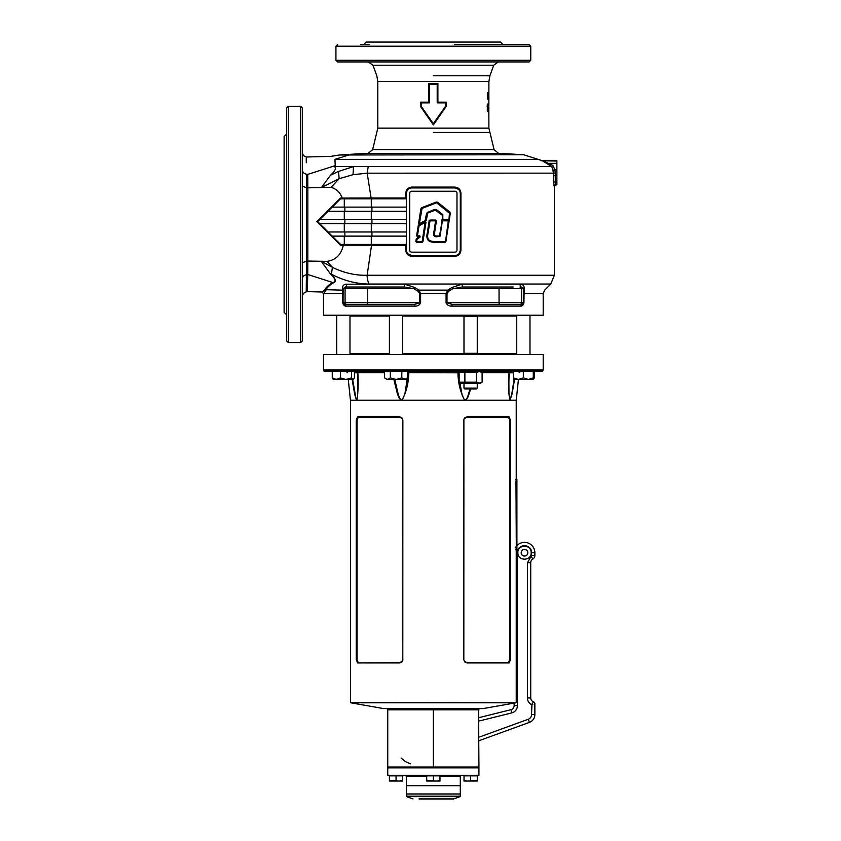 <?xml version="1.0" encoding="UTF-8"?>
<svg xmlns="http://www.w3.org/2000/svg" width="841" height="841" viewBox="0 0 841 841"><rect width="100%" height="100%" fill="white"/><g stroke="black" fill="none" stroke-linecap="round" stroke-linejoin="round"><path stroke-width="1.26" d="M402.702 316.048L464.264 316.048M476.994 316.048L516.71 316.048M349.982 316.048L389.436 316.048M513.346 304.431L521.819 304.431L523.649 302.781L523.428 288.684L521.431 287.023A1.661 1.23 90 0 1 520.19 285.372L520.558 284.195C522.818 284.521 524.017 285.625 524.143 287.517L523.943 302.781C523.354 305.157 522.208 306.261 520.505 306.092L451.88 306.092C449.073 306.261 447.149 305.157 446.087 302.781L446.087 293.646L447.748 290.134L451.901 287.517L462.024 284.195L462.319 287.023L513.346 287.023M346.503 285.372A1.661 1.23 -90 0 1 345.273 287.023L404.384 287.023L404.668 284.195L414.802 287.517L418.955 290.134L420.605 293.646L420.605 302.781C419.554 305.157 417.62 306.261 414.823 306.092L346.198 306.092C344.495 306.261 343.349 305.157 342.76 302.781L342.55 287.517C342.686 285.625 343.885 284.521 346.145 284.195L346.503 285.372M505.893 304.431L452.164 304.431L521.819 304.431L520.505 306.092M553.683 181.856L553.651 173.172L551.77 166.592L334.466 166.592L334.413 165.898C329.777 153.409 329.777 153.409 334.413 165.898L335.212 165.603L334.466 166.592M335.075 160.81L334.939 159.369L349.509 154.765L339.543 154.986L523.754 154.765L542.382 160.747L556.879 160.747L542.434 160.789L552.926 165.404L554.86 169.724L555.302 173.162L367.181 173.172L368.211 166.592M421.152 106.229L433.346 123.69L445.551 106.229L445.551 102.865L437.204 102.865L437.204 84.216L429.499 84.216L429.499 102.865L421.152 102.865L421.152 106.229L420.521 106.45L420.521 102.15L428.805 102.15L428.805 83.501L437.898 83.501L437.898 102.15L446.182 102.15L446.182 106.45L433.346 124.941L420.521 106.45M552.926 165.404L551.77 166.592L542.434 160.789M548.385 164.72L549.184 163.333L556.879 163.333L556.879 184.505L554.387 186.155L554.387 275.249L550.75 284.037L369.115 284.037C356.29 283.901 343.706 280.61 331.343 274.177L330.723 273.861C335.78 278.823 336.663 281.819 333.351 282.87C329.23 285.351 326.771 287.769 325.972 290.134L323.501 293.814L322.156 291.995L325.004 289.682C325.961 287.338 328.579 284.962 332.878 282.544L307.732 274.471L307.333 291.617L322.156 291.995L323.501 293.814L323.501 315.217L543.191 315.217L543.191 293.646L523.943 293.646L524.29 290.134C551.318 290.134 551.318 290.134 524.29 290.134L523.586 291.301M286.613 177.241L286.613 186.366M286.613 307.228L286.613 316.342M286.613 195.48L286.613 340.91L288.274 342.571L300.71 342.571L302.361 340.91L302.361 107.953L300.71 106.302L300.71 342.571M286.613 134.076L284.121 136.557L284.121 312.316L286.613 314.797M360.589 44.541L369.704 44.541M506.114 44.541L472.61 44.541M502.992 44.541L500.5 42.05L366.203 42.05L363.711 44.541M454.371 44.541L529.105 44.541L530.755 46.192L335.937 46.192L335.937 60.289L337.598 61.95L351.464 61.95M530.755 46.192L530.755 60.289L529.105 61.95L337.598 61.95M488.873 99.406L488.894 96.505M488.894 81.451L377.809 81.451L376.81 75.785L372.962 65.22L493.741 65.22L489.893 75.785L488.894 81.451L488.873 92.426M488.726 92.594L488.537 96.789L488.369 92.594L487.959 96.789L487.58 92.594L487.812 99.227L488.285 94.602L488.621 99.227L488.306 92.594M488.894 128.147L494.088 149.709L372.616 149.709L377.809 128.147L488.894 128.147L488.821 108.952M488.894 108.489L488.894 107.417M488.537 104.053L488.537 111.033L488.537 104.053M487.717 104.053L487.717 111.033L487.717 104.053M556.006 184.452L554.04 185.882L553.683 181.961L555.323 181.908L555.691 184.232L556.879 184.452M459.88 191.17L458.723 189.446L454.992 187.921L454.844 187.091C458.534 187.438 460.563 189.488 460.931 193.22L460.931 250.176C460.553 253.919 458.524 255.969 454.844 256.316L411.859 256.316C408.169 255.958 406.14 253.919 405.761 250.176L405.761 245.246L406.403 244.437L340.5 244.416L332.206 236.121L340.531 244.447L340.489 245.183L316.847 221.635L340.5 198.066L342.245 198.056C340.1 192.41 336.368 188.847 331.06 187.343L307.827 187.837L307.817 261.046L326.991 261.372C335.675 260.153 341.12 254.76 343.328 245.194L340.489 245.183M405.761 245.246L371.554 245.246L367.128 275.249L554.387 275.249M321.43 187.522L330.555 175.159L338.492 171.438L339.144 178.681L331.06 187.343L321.43 187.522L339.144 178.681L353.02 174.686L367.181 173.172L371.112 197.992L405.761 197.992L405.761 193.22C406.14 189.477 408.179 187.427 411.859 187.091L454.844 187.091M330.555 175.159C335.422 170.765 336.6 167.874 334.066 166.497M338.492 171.438L353.504 166.592L353.02 174.686M302.361 169.409L302.361 168.621M369.704 61.95L392.726 61.95M406.403 207.107L332.206 207.107L317.698 221.614L332.206 236.121L406.403 236.121M406.403 211.259L328.064 211.259L319.769 219.543L344.295 219.543L344.295 211.259M406.403 219.543L344.295 219.543M406.403 223.685L319.769 223.685L328.064 231.979L344.295 231.979L344.295 223.685M406.403 231.979L344.295 231.979M405.761 197.992L406.403 198.823L340.5 198.823L332.206 207.107L340.5 198.066M333.351 282.87L332.878 282.544C336.316 281.63 335.527 278.791 330.502 274.029L321.23 261.257L332.447 267.354C343.906 272.936 355.47 275.575 367.128 275.249A12.436 6.802 -90 0 0 369.115 284.037M331.343 274.177L332.447 267.354L326.991 261.372L321.23 261.257L330.502 274.029M371.133 244.416L371.554 245.246L343.328 245.194L343.002 244.416M307.743 174.392L306.387 174.171C306.166 151.348 306.166 151.348 306.387 174.171L306.439 187.753L307.827 187.837L307.743 174.392C307.207 151.59 307.207 151.59 307.743 174.392L334.413 165.898M324.227 290.502L323.165 291.312M307.364 290.481L307.417 288.516M302.361 186.124L306.439 187.753L306.439 261.141L307.817 261.046L307.732 274.471L306.387 274.692L306.229 291.869C303.832 292.605 302.539 294.213 302.361 296.715M341.909 198.823L342.245 198.056L371.112 197.992L370.681 198.823M302.361 287.275L302.361 286.234M302.361 286.066L302.361 282.681M302.361 215.517L302.361 195.48M302.361 233.367L302.361 253.383M460.931 193.22L460.29 193.22L460.29 250.176A5.309 5.309 0 0 1 454.992 255.485L411.712 255.485A5.309 5.309 0 0 1 406.403 250.176L406.403 193.22A5.309 5.309 0 0 1 411.712 187.921L454.992 187.921A5.309 5.309 0 0 1 460.29 193.22L460.059 191.664M409.725 193.22L409.725 250.176A1.987 1.987 0 0 0 411.712 252.163L454.992 252.163A1.987 1.987 0 0 0 456.978 250.176L456.978 193.22A1.987 1.987 0 0 0 454.992 191.233L411.712 191.233A1.987 1.987 0 0 0 409.725 193.22M454.844 256.316L454.992 255.485L456.516 255.254M456.999 255.086L457.914 254.602M458.713 253.95L459.375 253.152M459.649 252.71L460.29 250.176L460.931 250.176M411.859 187.091L411.712 187.921L410.187 188.142M409.704 188.31L408.789 188.794M407.98 189.446L407.317 190.245M407.044 190.697L406.403 193.22L405.761 193.22M405.761 250.176L406.403 250.176L406.645 251.732M406.823 252.226L407.98 253.95L411.712 255.485L411.859 256.316M555.302 173.162L555.323 181.908L556.879 181.908M556.879 160.789L556.879 163.333M494.088 149.709L498.66 153.398A1424.759 1424.759 0 0 1 523.754 154.765L498.66 153.398L368.032 153.398A1424.759 1424.759 0 0 0 339.543 154.986L330.765 156.384L306.229 157.004C303.811 156.279 302.529 154.66 302.361 152.147M349.509 154.765L347.764 154.776M345.945 154.797L345.031 154.818M343.464 154.849L342.865 154.87M342.466 154.881L341.761 154.902M288.274 342.571L288.274 106.302L286.613 107.953L286.613 224.431M539.47 159.369L334.939 159.369C331.922 155.059 331.922 155.059 334.939 159.369L335.212 165.603M306.271 162.712L306.261 161.335M306.261 160.957L306.24 158.066M302.361 262.76L306.439 261.141L306.387 274.692C303.895 275.259 302.56 276.636 302.361 278.802M433.346 123.69L433.346 124.941M446.182 106.45L445.551 106.229M445.551 102.865L446.182 102.15M437.204 102.865L437.898 102.15M437.204 84.216L437.898 83.501M429.499 84.216L428.805 83.501M429.499 102.865L428.805 102.15M420.521 102.15L421.152 102.865M316.847 221.635L317.698 221.614M318.739 219.743L319.012 220.31M554.04 185.882L555.691 184.232L556.879 184.232M556.879 161.02L541.678 160.81M345.273 287.023L343.275 288.684L343.117 291.301L342.413 290.134L325.004 289.682M487.317 104.053L487.317 111.033M487.717 105.251L487.086 106.166L487.717 107.122L487.717 105.251L487.717 107.122M487.317 108.31L487.727 109.835L487.717 108.31M488.116 105.251L488.537 109.835L488.537 105.251M488.894 98.586L488.789 105.588M488.873 108.952L488.789 106.691M488.453 96.683L488.873 98.208L488.873 96.683M488.453 93.624L488.873 95.485L488.873 93.624M414.802 287.517L413.888 288.684L345.073 288.684L345.073 302.781L367.664 302.781A1.661 0.725 90 0 1 366.939 304.431L414.539 304.431L419.691 302.781L419.691 293.646L418.082 291.301L413.888 288.684L404.384 287.023M343.117 291.301L343.054 302.781L346.198 306.092M368.274 304.431L360.81 304.431M366.939 304.431L344.884 304.431M418.082 291.301L418.955 290.134L447.748 290.134L448.621 291.301L447.002 293.646L447.002 302.781L452.164 304.431L451.88 306.092M462.319 287.023L452.815 288.684L448.621 291.301M342.55 287.517L343.275 288.684L345.073 288.684L346.723 287.023M414.539 304.431L414.823 306.092M519.969 287.023L521.63 288.684L523.428 288.684L524.143 287.517M451.901 287.517L452.815 288.684L499.039 288.684L499.039 302.781L523.943 302.781M425.988 222.339L425.125 221.961L422.214 241.84L416.169 241.399L416.789 239.044L419.922 236.668L417.052 235.806L418.629 225.766L424.957 221.635L425.988 222.339L422.96 241.577L422.171 242.25L416.558 242.25L415.769 241.335L416.547 238.718L419.26 236.657L417.43 236.657L416.652 235.743L418.229 225.703L419.48 224.515L418.566 223.538L420.889 208.757L421.793 207.643L436.311 202.04L437.719 202.261L449.809 212.037L450.303 213.33L445.888 241.609L445.11 242.282L434.072 242.261C428.164 242.197 425.893 239.138 427.26 233.094L429.173 220.752L430.014 220.027L435.638 220.027L436.426 220.941L434.597 232.705C433.977 235.07 434.744 236.153 436.9 235.953L439.801 236.058M439.465 236.353L442.282 220.079L442.313 215.275L435.239 210.124L427.733 213.13L426.303 220.258L425.241 221.519M442.292 220.079L448.547 220.163L448.926 219.543L442.829 219.869L448.926 219.543L449.504 213.204L436.605 202.797L422.077 208.4L419.375 223.664L425.125 220.657L426.545 213.477L427.428 212.374L434.944 209.367L436.353 209.577L442.818 214.634L442.829 219.459L448.926 219.575L449.557 212.352L436.458 202.418L421.93 208.021L418.965 223.601L419.617 224.063L425.903 220.195L426.955 213.54L425.325 221.015L419.617 224.063L418.965 223.601L419.617 224.063L418.965 223.601L419.617 224.063L418.965 223.601L421.93 208.021L436.458 202.418L449.557 212.352L449.325 219.606M442.177 220.741L440.211 236.09L436.9 236.763C434.166 236.952 433.136 235.554 433.798 232.579L435.617 220.836L430.014 220.836L428.069 233.22C426.681 238.686 428.679 241.43 434.072 241.451L445.488 241.588L448.316 220.836L442.166 220.815L439.811 236.027L442.534 220.437M429.94 220.437L436.016 220.878L435.638 220.027M418.829 224.873L417.052 235.806L419.785 235.848L420.164 236.994L416.789 239.044L416.558 242.25M420.164 236.994L417.031 239.37L416.579 241.43L415.769 241.335M416.558 241.84L422.161 241.43L425.147 222.413L419.028 225.83L417.462 235.848L416.652 235.743M442.524 215.811L442.829 219.869L442.566 214.949L436.101 209.893L442.818 214.634M435.848 210.218L435.091 209.756L427.585 212.752L434.944 209.367M427.733 213.13L426.545 213.477M445.141 241.872L434.072 241.851C428.405 241.83 426.261 238.928 427.67 233.157L429.593 220.741M433.798 232.579L436.016 220.878L434.198 232.642C433.546 235.301 434.44 236.542 436.9 236.353C434.44 236.542 433.546 235.301 434.198 232.642L434.597 232.705M436.9 236.763L439.433 236.353L436.9 235.953M442.608 220.132L448.716 220.878L445.478 241.588M427.26 233.094L427.67 233.157C426.261 238.928 428.405 241.83 434.072 241.851L445.888 241.609M424.957 221.635L419.617 224.063L425.125 220.657M435.638 220.437L436.426 220.941M476.374 382.192L459.144 382.192L461.299 383.443L479.959 383.443L482.114 382.192L479.244 383.086L476.374 382.192L476.374 372.416L479.244 371.533L482.114 372.416L482.114 382.192M477.909 382.876L479.244 383.086M462.75 371.596L462.014 371.533M459.144 382.192L459.144 372.416L476.374 372.416M464.884 382.192L464.884 372.416M464.022 780.448L464.022 781.047L467.344 781.047L464.022 780.448L464.022 775.865L477.289 775.865L477.289 780.448L467.344 781.047L477.289 781.047L477.289 780.448M470.655 780.448L470.655 775.865M387.754 709.005L387.754 709.825L433.346 709.825L433.346 767.034L433.346 709.825L478.95 709.825L433.346 709.415L478.529 709.415L388.164 709.415L433.346 709.825L387.754 709.825L387.754 767.034L478.95 767.034L478.95 767.865L387.754 767.865L387.754 767.034L478.95 767.034L478.529 709.415L388.164 709.415L478.95 709.005L387.344 708.585M543.191 369.924L542.613 371.175L324.079 371.175L323.501 369.924L543.191 369.924L543.191 354.597L323.501 354.597L323.501 369.924M459.144 372.826L408.768 372.658C408.621 382.75 406.392 391.917 402.093 400.19L464.61 400.19C460.311 391.917 458.082 382.75 457.935 372.658L458.398 371.175M516.448 354.597L516.153 353.767L477.131 353.767M464.158 354.597L464.884 353.767M510.445 420.09L510.445 659.67L509.131 662.939L466.976 662.939L464.789 661.993L463.833 659.67L463.896 419.438L464.789 417.767L466.976 416.81L509.131 416.81L510.445 420.09L509.635 420.09L508.427 417.178L466.65 417.178L464.022 418.986M459.88 382.623L462.245 395.543L464.61 400.19L516.248 400.19L518.434 379.459M433.346 708.585L483.091 708.585L515.911 702.803L350.792 702.803L383.612 708.585L433.346 708.585M402.702 353.767L464.127 353.767M515.911 702.803L350.445 702.393L350.445 400.19L356.563 400.19L354.639 394.072L352.137 379.459L354.597 393.861M512.106 393.861L514.566 379.459L512.064 394.072L510.119 400.011L511.833 393.84L514.03 379.459L512.432 390.382M510.666 371.175L508.858 372.658L508.963 393.84L509.751 400.19C508.521 391.917 508.216 382.75 508.858 372.658L510.308 371.175M470.729 388.931L467.817 397.457L465.546 400.19L467.533 397.204L470.024 388.931M384.589 372.658L357.845 372.658C358.476 382.75 358.182 391.917 356.952 400.19L401.157 400.19L399.317 398.266L397.488 394.072L393.851 379.459M394.797 379.459L398.518 395.543L400.516 399.496L402.093 400.19L404.91 393.84L407.338 378.145M354.597 392.337L352.673 379.459L356.006 398.792L356.952 400.19L357.656 395.543L357.845 372.658L356.037 371.175M357.572 662.939L356.258 659.67L356.258 420.09L357.572 416.81L399.727 416.81L401.914 417.767L402.871 420.09L402.807 660.322L401.683 662.203L399.727 662.939L357.572 662.939L400.043 662.582L402.671 660.774M350.613 353.767L350.255 354.597M350.55 353.767L389.436 353.767M401.21 400.011L402.03 400.011M407.559 376.011L407.559 371.785M464.663 400.011L465.483 400.011M460.185 371.175L458.839 372.826L459.144 376.011M510.708 371.175L509.057 372.784L508.837 386.072M408.295 371.175L408.768 372.658L407.559 372.826M357.845 372.658L356.395 371.175M402.681 418.986L400.043 417.178L358.277 417.178L357.068 420.09L357.068 659.67L358.277 662.582M357.572 416.81L358.277 417.178M464.022 660.774L466.65 662.582L508.427 662.582L509.635 659.67L509.635 420.09M508.427 662.582L509.131 662.939M509.131 416.81L508.427 417.178M527.822 552.726A3.311 3.311 0 0 0 524.5 549.415A3.311 3.311 0 0 0 521.189 552.726A3.311 3.311 0 0 0 524.5 556.048A3.311 3.311 0 0 0 527.822 552.726A3.311 3.311 0 0 1 524.5 556.048A3.311 3.311 0 0 1 521.189 552.726M533.352 702.077L531.544 704.632C528.905 703.192 527.517 700.963 527.402 697.946L527.402 562.682L531.544 555.502L531.544 552.726L534.865 552.726A10.365 10.365 0 0 0 516.921 545.662A10.365 10.365 0 0 1 534.865 552.726L534.865 555.502A4.142 4.142 0 0 1 532.795 559.086A4.142 4.142 0 0 0 530.724 562.682L530.724 697.946A4.142 4.142 0 0 0 533.478 701.857A2.071 2.071 0 0 1 534.865 703.812L534.865 714.577A8.294 8.294 0 0 1 529.409 722.366L478.95 740.742L529.409 722.366L528.274 719.255A4.972 4.972 0 0 0 531.544 714.577L531.954 704.117M523.817 545.714A7.043 7.043 0 0 1 531.544 552.726C531.985 543.643 517.015 543.643 517.457 552.726L517.457 705.641C517.226 709.352 515.333 711.759 511.801 712.884L510.992 709.667L478.95 717.657L510.992 709.667A4.142 4.142 0 0 0 514.135 705.641L514.135 703.108M532.805 704.327L531.544 704.632M527.402 562.682L530.724 562.682A4.142 4.142 0 0 1 532.795 559.086A4.142 4.142 0 0 0 534.865 555.502A4.142 4.142 0 0 1 532.795 559.086A4.142 4.142 0 0 0 530.724 562.682A4.142 4.142 0 0 1 532.795 559.086A4.142 4.142 0 0 0 534.865 555.502L531.544 555.502M426.713 776.317L406.403 776.317L406.403 796.133L460.29 796.133L460.29 793.978L406.403 793.978L460.29 793.978L460.29 785.683L406.403 785.683L460.29 785.683L460.29 776.317L439.98 776.317M478.95 775.318L387.754 775.318L478.95 775.318L478.95 767.865M419.06 798.95L453.562 798.95M532.952 379.459L534.445 377.924L534.445 371.175M533.289 379.375L533.289 371.175M513.399 377.924L518.371 379.459L513.399 379.459L513.399 371.175M523.344 377.924L528.316 379.459L518.371 379.459L523.344 377.924L523.344 371.175M533.289 379.459L528.316 379.459L533.289 377.924M387.06 379.428L384.589 377.924L387.459 379.459L390.329 377.924L396.069 379.459L401.819 377.924L406.024 379.459L407.559 377.924L407.559 371.175M387.459 379.459L404.689 379.459L407.559 377.924M402.702 315.217L402.702 354.597M389.436 315.217L389.436 354.597M401.819 377.924L401.819 371.175M390.329 377.924L390.329 371.175M384.589 377.924L384.589 371.175M333.74 379.459L332.258 377.924L336.316 379.459L340.384 377.924L345.924 379.459L353.304 379.459L354.45 377.924L354.45 371.175M333.057 379.112L345.924 379.459L351.475 377.924L351.475 371.175M351.475 377.924L352.968 379.459M340.384 377.924L340.384 371.175M332.258 377.924L332.258 371.175M476.426 388.931L464.821 388.931L463.99 388.1L477.257 388.1L476.426 388.931M464.894 315.217L463.99 316.384L463.99 353.283L477.257 353.283L477.257 316.384L463.99 316.384M476.363 315.217L477.257 316.384M476.9 354.597L477.257 353.283M464.358 354.597L463.99 353.283M463.99 383.443L463.99 388.1M477.257 383.443L477.257 388.1M389.415 780.448L389.415 781.047L399.359 781.047L389.415 780.448L389.415 775.865L402.671 775.865L402.671 780.448L399.359 781.047L402.671 781.047L402.671 780.448M396.048 780.448L396.048 775.865M426.713 780.448L426.713 781.047L436.668 781.047L426.713 780.448L426.713 775.865L439.98 775.865L439.98 780.448L436.668 781.047L439.98 781.047L439.98 780.448M433.346 780.448L433.346 775.865M516.458 547.754C516.342 545.62 516.206 545.62 516.048 547.754C516.206 549.898 516.342 549.898 516.458 547.754C516.342 545.62 516.206 545.62 516.048 547.754C516.206 549.898 516.342 549.898 516.458 547.754M516.458 481.43C516.342 479.296 516.206 479.296 516.048 481.43C516.206 483.575 516.342 483.575 516.458 481.43C516.342 479.296 516.206 479.296 516.048 481.43C516.206 483.575 516.342 483.575 516.458 481.43M516.921 479.359L516.321 479.359L515.985 481.851L516.321 549.825L516.921 549.825L516.921 479.359M516.321 479.359L515.659 479.359M516.321 549.825L515.659 549.825M400.6 767.444L402.261 767.444M465.294 767.444L466.093 767.444M402.261 709.415L400.6 709.415M401.178 758.067L405.32 761.536L410.555 763.859M402.702 315.627L464.579 315.627M476.679 315.627L516.71 315.627M349.982 315.627L389.436 315.627M446.087 302.781L499.039 302.781A1.661 0.725 90 0 0 499.764 304.431M419.691 293.646L447.002 293.646M366.939 287.023L367.664 288.684L367.664 302.781L420.605 302.781M433.346 132.436L489.462 132.436L433.346 132.436M433.346 75.785L489.893 75.785L433.346 75.785M530.755 60.289L335.937 60.289M462.024 284.195L520.558 284.195M346.145 284.195L404.668 284.195M371.291 244.416L371.291 236.121M371.943 236.121L371.943 231.979M371.291 231.979L371.291 223.685M371.943 223.685L371.943 219.543M371.291 219.543L371.291 211.259M371.943 211.259L371.943 207.107M371.291 207.107L371.291 198.823M344.295 207.107L344.295 198.823M344.873 211.259L344.873 207.107M344.873 223.685L344.873 219.543M344.873 236.121L344.873 231.979M344.295 244.416L344.295 236.121M556.879 169.724L553.262 170.082M556.879 175.517L553.651 175.569M343.054 293.646L323.743 293.646M306.229 291.869L307.333 291.617M342.76 302.781L345.073 302.781A1.661 1.661 90 0 0 346.723 304.431M499.764 287.023L499.039 288.684L521.63 288.684L521.63 302.781A1.661 1.661 90 0 1 519.969 304.431M302.361 170.05C302.539 172.226 303.885 173.603 306.387 174.171M430.014 220.836L430.014 220.027M429.972 220.878L429.173 220.752M434.072 241.451L434.072 242.261M441.756 220.752L442.566 220.878M441.988 219.291L442.797 219.417M448.579 219.869L442.829 220.153M416.863 239.664L416.053 239.538M416.547 238.718L417.031 239.37M449.504 213.204L450.303 213.33M449.294 212.668L449.809 212.037M437.215 202.891L437.719 202.261M436.605 202.797L436.311 202.04M422.077 208.4L421.793 207.643M426.303 220.258L425.504 220.121M418.229 225.703L419.028 225.83M421.698 208.883L420.889 208.757M419.375 223.664L418.566 223.538M508.858 372.658L482.114 372.658M357.646 372.826L354.45 372.826M513.399 372.826L509.057 372.826M356.258 420.09L357.068 420.09M357.068 659.67L356.258 659.67M509.635 659.67L510.445 659.67M517.867 552.726C517.457 544.169 531.544 544.169 531.134 552.726C531.544 561.283 517.457 561.283 517.867 552.726M511.801 712.884L478.95 721.073M478.95 737.21L528.274 719.255M514.566 711.539A7.464 7.464 0 0 0 517.226 707.481M517.488 552.032A7.043 7.043 0 0 1 523.806 545.714M531.544 714.577L534.865 714.577A8.294 8.294 0 0 1 529.409 722.366M527.402 697.946L530.724 697.946A4.142 4.142 0 0 0 533.478 701.857A2.071 2.071 0 0 1 534.865 703.812M511.034 709.825L510.992 709.667A4.142 4.142 0 0 0 514.135 705.641L517.457 705.641M532.795 559.086L531.134 556.216M517.457 552.726L516.248 552.726M460.29 796.133L459.911 796.679L406.792 796.679L412.942 798.918M515.985 547.344L515.323 547.344M515.985 481.851L515.323 481.851M372.962 65.22L368.284 61.95M372.616 149.709L368.032 153.398M543.191 293.646L544.653 290.134L550.75 284.037M377.809 128.147L377.809 81.451M335.937 46.192L337.598 44.541M288.274 106.302L300.71 106.302M493.741 65.22L498.408 61.95M479.959 371.175L482.114 372.416M461.299 371.175L459.144 372.416M516.248 702.393L516.248 549.825M516.248 479.359L516.248 400.19M350.445 400.19L348.269 379.459M355.985 371.175L357.646 372.784L357.867 386.072M519.149 372.658L520.8 371.175M347.554 372.658L345.903 371.175M406.403 776.317L405.825 775.738M453.762 798.918L459.911 796.679M387.754 775.318L387.754 767.865M406.403 796.133L406.792 796.679M460.29 776.317L460.879 775.738M516.71 315.217L516.71 354.597M529.977 315.217L529.977 354.597M349.982 315.217L349.982 354.597M336.726 315.217L336.726 354.597L336.726 315.217"/></g></svg>
